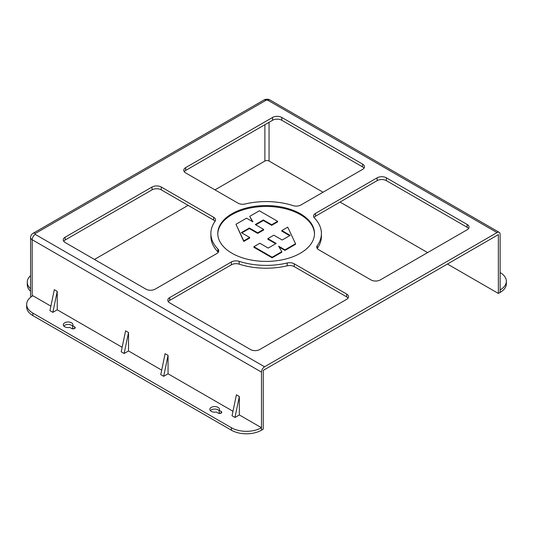 <?xml version="1.0" encoding="UTF-8"?>
<svg xmlns="http://www.w3.org/2000/svg" width="533" height="533" viewBox="0 0 533 533"><rect width="100%" height="100%" fill="white"/><g stroke="black" fill="none" stroke-linecap="round" stroke-linejoin="round"><path stroke-width="0.8" d="M314.497 233.927A48.356 27.916 0 0 0 300.339 214.626A48.356 27.916 0 0 0 247.992 208.49A48.356 27.916 0 0 0 217.797 233.927M231.955 253.228A48.356 27.916 180 0 1 217.79 233.487A48.356 27.916 180 0 1 247.638 207.697A48.356 27.916 180 0 1 300.339 213.746A48.356 27.916 180 0 1 314.503 233.487A48.356 27.916 180 0 1 284.649 259.278A48.356 27.916 180 0 1 231.955 253.228M74.613 328.528L74.613 326.836A2.072 1.199 180 0 1 75.22 327.682A2.072 1.199 180 0 1 73.94 328.781A2.072 1.199 180 0 1 71.682 328.528L69.75 327.409A4.837 2.792 180 0 1 64.706 326.756A4.837 2.792 180 0 1 63.294 324.777A4.837 2.792 180 0 1 66.279 322.199A4.837 2.792 180 0 1 71.549 322.805A4.837 2.792 180 0 1 72.961 324.777A4.837 2.792 180 0 1 72.681 325.716L72.681 328.201L73.761 328.821M63.8 326.023A4.837 2.792 180 0 1 71.549 325.29A4.837 2.792 180 0 1 72.681 326.323M221.155 413.128L221.155 411.436A2.072 1.199 180 0 1 221.761 412.282A2.072 1.199 180 0 1 220.482 413.388A2.072 1.199 180 0 1 218.224 413.128L216.291 412.009A4.837 2.792 180 0 1 211.248 411.356A4.837 2.792 180 0 1 209.829 409.384A4.837 2.792 180 0 1 212.814 406.806A4.837 2.792 180 0 1 218.084 407.405A4.837 2.792 180 0 1 219.503 409.384A4.837 2.792 180 0 1 219.223 410.317L219.223 412.802L220.296 413.421M210.335 410.623A4.837 2.792 180 0 1 218.084 409.89A4.837 2.792 180 0 1 219.223 410.923M362.56 169.407L300.898 205.005A6.529 3.771 180 0 1 293.097 205.631A55.265 31.907 0 0 0 245.12 203.979A6.529 3.771 180 0 1 238.024 203.16L185.677 172.939A6.529 3.771 180 0 1 183.765 170.274A6.529 3.771 180 0 1 185.677 167.609L272.57 117.447A6.529 3.771 180 0 1 281.797 117.447L362.56 164.077A6.529 3.771 180 0 1 364.472 166.742A6.529 3.771 180 0 1 362.56 169.407M161.272 187.03L213.62 217.251A6.529 3.771 180 0 1 215.532 219.916A6.529 3.771 180 0 1 215.039 221.348A55.265 31.907 0 0 0 210.881 233.487A55.265 31.907 0 0 0 217.904 249.044A6.529 3.771 180 0 1 218.73 250.883A6.529 3.771 180 0 1 216.818 253.548L155.156 289.153A6.529 3.771 180 0 1 145.922 289.153L65.159 242.522A6.529 3.771 180 0 1 63.247 239.857A6.529 3.771 180 0 1 65.159 237.192L152.045 187.03A6.529 3.771 180 0 1 161.272 187.03L161.272 189.848A6.529 3.771 0 0 0 152.045 189.848L65.159 240.01A6.529 3.771 0 0 0 63.72 241.269M169.727 297.567L231.395 261.963A6.529 3.771 180 0 1 239.19 261.337A55.265 31.907 0 0 0 287.174 262.989A6.529 3.771 180 0 1 294.269 263.815L346.61 294.029A6.529 3.771 180 0 1 348.522 296.694A6.529 3.771 180 0 1 346.61 299.359L259.724 349.528A6.529 3.771 180 0 1 250.497 349.528L169.727 302.897A6.529 3.771 180 0 1 167.815 300.232A6.529 3.771 180 0 1 169.727 297.567L169.727 300.385A6.529 3.771 0 0 0 168.288 301.645M315.469 213.42L377.137 177.822A6.529 3.771 180 0 1 386.365 177.822L467.135 224.446A6.529 3.771 180 0 1 469.047 227.111A6.529 3.771 180 0 1 467.135 229.776L380.249 279.945A6.529 3.771 180 0 1 371.015 279.945L318.674 249.724A6.529 3.771 180 0 1 316.762 247.059A6.529 3.771 180 0 1 317.255 245.626A55.265 31.907 0 0 0 321.406 233.487A55.265 31.907 0 0 0 314.39 217.924A6.529 3.771 180 0 1 313.557 216.085A6.529 3.771 180 0 1 315.469 213.42L315.469 216.245A6.529 3.771 0 0 0 314.037 217.497M264.555 366.791L497.042 232.568L267.733 100.177L266.194 100.177L35.251 233.514L35.251 234.407L264.555 366.791A4.351 2.512 120 0 0 261.476 372.121L261.476 427.726A21.273 12.286 180 0 1 231.389 427.726L231.389 430.204A21.273 12.286 0 0 0 261.476 430.204L263.235 429.192L263.235 370.375L498.362 234.627L498.362 293.443L500.121 292.43A21.273 12.286 0 0 0 506.35 283.743L506.35 281.257A21.273 12.286 180 0 1 500.121 289.945L500.121 234.347A4.351 2.512 120 0 0 499.214 232.355A4.351 2.512 120 0 0 497.042 232.568M363.999 168.148A6.529 3.771 0 0 0 362.56 166.896L281.797 120.265A6.529 3.771 0 0 0 272.57 120.265L185.677 170.433A6.529 3.771 0 0 0 184.238 171.686M215.059 221.322A6.529 3.771 0 0 0 213.62 220.069L161.272 189.848M218.257 252.296A6.529 3.771 0 0 0 217.904 251.869L217.904 249.044M210.881 233.487L210.881 236.306A55.265 31.907 0 0 0 217.904 251.869M239.19 261.337L239.19 264.161A6.529 3.771 0 0 0 231.395 264.788L169.727 300.385M348.049 298.107A6.529 3.771 0 0 0 346.61 296.854L294.269 266.633A6.529 3.771 0 0 0 287.174 265.814L287.174 262.989M239.19 264.161A55.265 31.907 0 0 0 287.174 265.814M468.574 228.524A6.529 3.771 0 0 0 467.135 227.271L386.365 180.64A6.529 3.771 0 0 0 377.137 180.64L315.469 216.245M317.255 245.626L317.255 248.445A55.265 31.907 0 0 0 321.406 236.306L321.406 233.487M267.866 238.631L273.822 235.186L282.164 240.003L290.179 235.379L281.837 230.562L287.733 227.158L295.529 243.728L284.962 249.83L278.632 246.179L281.777 251.669L272.143 257.232L253.895 246.692L259.851 243.255L268.199 248.072L276.207 243.448L267.866 238.631L267.866 239.217L275.701 243.741M281.837 230.562L281.837 231.149L289.672 235.673M279.132 247.052L284.962 250.417L295.529 244.314L295.529 243.728M253.895 246.692L253.895 247.279L272.143 257.819L281.777 252.256L281.777 251.669M241.842 232.921L249.344 228.59L257.686 233.407L263.642 229.97L263.642 229.377L257.686 232.821L257.686 233.407M243.774 241.436L249.677 238.031L249.677 237.445L243.774 240.849L243.774 241.436L235.979 224.28L246.546 218.177L252.882 221.835L249.73 216.338L252.376 221.541M271.657 225.339L277.613 221.901L277.613 221.315L271.657 224.753L271.657 225.339L263.315 220.522L255.807 224.859M500.121 272.576A21.273 12.286 180 0 1 506.35 281.257M214.986 189.861L264.881 161.053A2.951 1.706 180 0 1 269.052 161.053L323.038 192.22M340.061 202.047L427.613 252.595M447.42 264.035L498.362 293.443M94.461 259.444L188.142 205.358M32.879 315.596L32.879 313.118A21.273 12.286 180 0 1 26.65 304.43L26.65 306.915A21.273 12.286 0 0 0 32.879 315.596L231.389 430.204M35.251 234.407A4.351 2.512 120 0 0 32.173 239.73A5.437 3.138 180 0 1 30.581 237.511L30.581 295.595A5.437 3.138 0 0 0 31.087 296.921M30.581 288.759A21.273 12.286 180 0 1 27.263 282.177L27.263 284.655A21.273 12.286 0 0 0 30.581 291.238M239.337 396.512L234.96 417.466L232.035 415.773L236.405 394.82L239.337 396.512L239.337 414.94L261.476 427.726L261.476 430.204M26.65 304.43A21.273 12.286 180 0 1 32.879 295.742L50.875 306.135M57.244 291.378L52.867 312.338L49.935 310.646L54.313 289.685L57.244 291.378L57.244 309.806L122.15 347.283M128.52 332.525L124.142 353.486L121.211 351.793L125.588 330.833L128.52 332.525L128.52 350.961L161.699 370.115M168.062 355.358L163.684 376.318L160.759 374.626L165.13 353.665L168.062 355.358L168.062 373.793L232.974 411.269M284.962 249.83L284.962 250.417M272.143 257.232L272.143 257.819M257.686 232.821L249.344 228.004L249.344 228.59M249.344 228.004L241.329 232.628L249.677 237.445M243.774 240.849L235.979 224.28M249.73 216.338L259.364 210.782L277.613 221.315M271.657 224.753L263.315 219.936L263.315 220.522M263.315 219.936L255.3 224.566L263.642 229.377M74.613 326.836L72.681 325.716M221.155 411.436L219.223 410.317M32.879 313.118L231.389 427.726M27.263 282.177A21.273 12.286 180 0 1 30.581 275.594M124.142 353.486L128.52 350.961M52.867 312.338L57.244 309.806M234.96 417.466L239.337 414.94M163.684 376.318L168.062 373.793M362.56 166.896L362.56 164.077M281.797 120.265L281.797 117.447M272.57 120.265L272.57 117.447M185.677 170.433L185.677 167.609M213.62 220.069L213.62 217.251M152.045 189.848L152.045 187.03M65.159 240.01L65.159 237.192M231.395 264.788L231.395 261.963M346.61 296.854L346.61 294.029M294.269 266.633L294.269 263.815M377.137 180.64L377.137 177.822M386.365 177.822L386.365 180.64M467.135 227.271L467.135 224.446M500.121 292.43L500.121 289.945M32.173 296.175L32.173 239.73L261.476 372.121M30.581 237.511C30.661 235.659 31.494 234.254 33.073 233.301A4.351 2.512 60 0 1 35.251 233.514M266.194 100.177A4.351 2.512 -120 0 0 264.022 99.964C264.308 99.451 268.146 98.612 269.911 99.964A4.351 2.512 120 0 0 267.733 100.177M269.052 122.297L269.052 161.053M264.881 161.053L264.881 124.702M33.073 233.301L264.022 99.964M269.911 99.964L499.214 232.355"/></g></svg>
